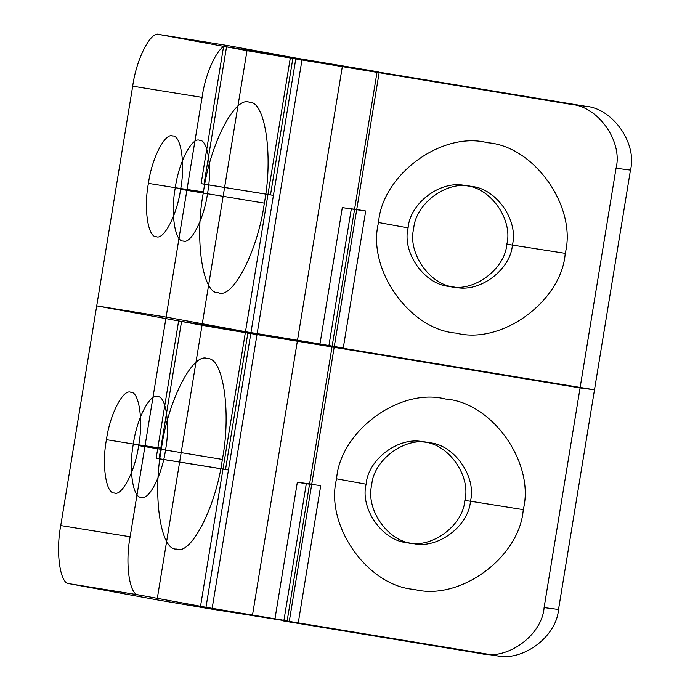 <?xml version="1.0" encoding="UTF-8"?>
<svg xmlns="http://www.w3.org/2000/svg" width="690" height="690" viewBox="0 0 690 690"><rect width="100%" height="100%" fill="white"/><g stroke="black" fill="none" stroke-linecap="round" stroke-linejoin="round"><path stroke-width="1.03" d="M481.258 653.628L495.687 655.5C521.925 662.357 556.485 637.043 558.52 609.468L544.1 607.597C542.055 635.162 507.495 660.477 481.258 653.628L283.823 621.026L306.308 483.725L297.338 482.241L311.759 484.121L289.274 621.423L334.245 346.82L343.223 348.295L365.7 210.993L356.73 209.518L334.245 346.82L248.021 332.14L225.535 469.442L228.459 469.976L205.982 607.278L138.69 594.909L69.302 583.706C60.22 584.568 55.511 552.587 60.746 525.556L130.134 536.76C124.899 563.79 129.608 595.763 138.69 594.909M408.109 227.907C401.822 252.454 424.436 284.616 449.225 286.402C473.28 292.681 504.959 269.48 506.831 244.208C513.11 219.662 490.504 187.49 465.716 185.714C441.66 179.426 409.981 202.636 408.109 227.907L378.56 222.525C366.675 268.928 409.429 329.76 456.306 333.123C501.785 345.009 561.686 301.133 565.231 253.342C577.116 206.931 534.362 146.108 487.485 142.735C442.005 130.858 382.105 174.734 378.56 222.525M571.191 104.423C598.239 106.364 622.906 141.459 616.049 168.231L630.47 170.102C637.327 143.33 612.66 108.235 585.62 106.294L571.191 104.423L301.97 59.97L212.028 609.175L289.274 621.423L287.169 620.853L377.111 71.648L379.215 72.217L356.73 209.518L342.3 207.638L319.815 344.94L334.245 346.82L356.73 209.518L365.7 210.993L342.3 207.638M159.243 34.5L228.631 45.704C220.352 41.65 205.749 70.078 202.084 97.394L132.696 86.19C136.361 58.874 150.955 30.446 159.243 34.5L223.603 46.334L201.118 183.635L204.042 184.17L226.527 46.868L295.915 58.072L250.944 332.675L248.021 332.14L250.944 332.675L228.459 469.976L225.535 469.442L248.021 332.14L178.632 320.936L156.147 458.238L159.071 458.772L181.556 321.471L250.944 332.675L228.459 469.976L159.071 458.772M226.527 46.868L247.003 50.637L157.07 599.843L212.028 609.175M523.253 509.634C535.147 463.232 492.384 402.399 445.516 399.036C400.036 387.15 340.136 431.026 336.591 478.817C324.705 525.228 367.46 586.052 414.336 589.424C459.816 601.301 519.717 557.425 523.253 509.634L470.451 501.225C476.73 476.686 454.124 444.515 429.335 442.739C405.28 436.451 373.601 459.661 371.729 484.932C365.441 509.47 388.056 541.641 412.844 543.427C436.899 549.706 468.579 526.505 470.451 501.225L464.853 500.5C471.141 475.962 448.534 443.791 423.746 442.005C399.691 435.726 368.012 458.928 366.14 484.199L336.591 478.817M495.687 655.5L298.252 622.898L320.738 485.596L306.308 483.725M180.599 189.293C185.403 164.513 181.082 135.206 172.759 135.99C165.169 132.273 151.783 158.338 148.419 183.376C143.624 208.147 147.936 237.464 156.268 236.679C163.858 240.396 177.244 214.331 180.599 189.293L264.322 203.136C273.395 156.285 265.236 100.852 249.487 102.344C235.135 95.315 209.829 144.598 203.472 191.941C194.408 238.792 202.558 294.225 218.316 292.733C232.668 299.753 257.974 250.479 264.322 203.136M106.45 439.668C101.654 464.448 105.967 493.764 114.299 492.97C121.888 496.688 135.275 470.632 138.63 445.585C143.434 420.814 139.113 391.497 130.79 392.282C123.191 388.574 109.814 414.63 106.45 439.668L133.343 444.015C128.538 468.786 132.859 498.102 141.183 497.318C148.781 501.026 162.159 474.97 165.522 449.932C170.318 425.152 166.005 395.844 157.674 396.629C150.084 392.912 136.698 418.977 133.343 444.015L161.503 448.241C152.43 495.084 160.589 550.516 176.338 549.033C190.699 556.054 216.005 506.779 222.353 459.428C231.426 412.577 223.267 357.153 207.518 358.636C193.166 351.615 167.86 400.89 161.503 448.241M148.419 183.376L175.312 187.714C170.516 212.494 174.829 241.811 183.161 241.017C190.751 244.734 204.128 218.678 207.492 193.631C212.287 168.86 207.975 139.544 199.643 140.329C192.053 136.62 178.667 162.676 175.312 187.714L203.472 191.941M132.696 86.19L60.746 525.556M201.118 183.635L273.43 195.374L295.915 58.072L377.111 71.648M138.63 445.585L222.353 459.428M200.436 606.846L252.48 615.247L200.436 606.846L290.369 57.641L342.413 66.042L290.369 57.641M156.147 458.238L225.535 469.442M319.815 344.94L328.794 346.423L351.279 209.122M506.831 244.208L565.231 253.342M297.338 482.241L274.853 619.542M544.1 607.597L616.049 168.231M181.556 321.471L178.632 320.936M283.823 621.026L298.252 622.898L289.274 621.423M379.215 72.217L585.62 106.294M247.003 50.637L301.97 59.97M512.42 244.933C518.699 220.386 496.093 188.223 471.305 186.438C447.249 180.159 415.57 203.36 413.698 228.631C407.419 253.178 430.025 285.349 454.814 287.126C478.869 293.414 510.548 270.204 512.42 244.933M223.603 46.334L292.991 57.537L228.631 45.704M202.084 97.394L130.134 536.76M558.52 609.468L630.47 170.102M366.14 484.199C359.852 508.746 382.467 540.917 407.255 542.694C431.31 548.981 462.981 525.771 464.853 500.5M342.413 66.042L252.48 615.247M328.794 346.423L343.223 348.295A74.201 0.492 -170.7 0 0 285.85 338.316A74.201 0.492 -170.7 0 0 199.634 324.593A74.201 0.492 -170.7 0 0 256.999 334.572L580.074 387.909L594.495 389.79L343.223 348.295A74.201 0.492 -170.7 0 0 248.021 332.14L166.109 317.081L96.721 305.877L202.041 325.24A74.201 0.492 -170.7 0 0 294.828 340.748A74.201 0.492 -170.7 0 0 340.817 347.648A74.201 0.492 -170.7 0 0 248.021 332.14M205.982 607.278L287.169 620.853M292.991 57.537L270.506 194.839L292.991 57.537L295.915 58.072M204.042 184.17L270.506 194.839M69.302 583.706L157.07 599.843M255.421 333.675L293.742 339.989L255.421 333.675M298.252 622.898L320.738 485.596M343.223 348.295L365.7 210.993"/></g></svg>

